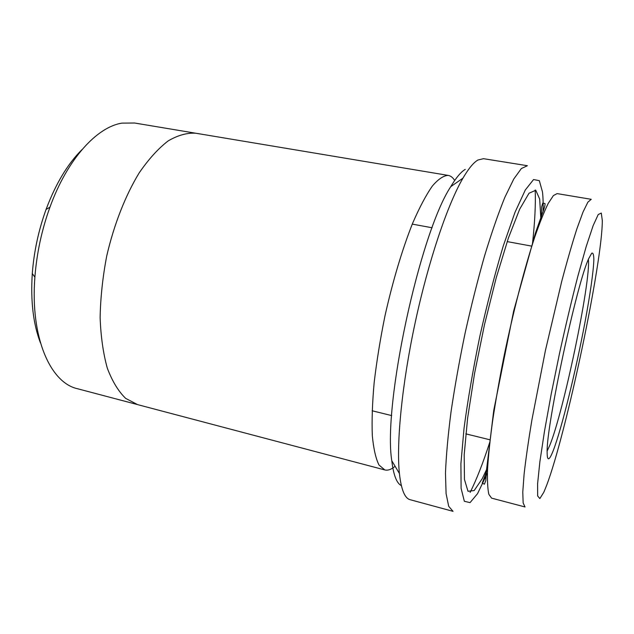 <?xml version="1.0" encoding="UTF-8"?>
<svg xmlns="http://www.w3.org/2000/svg" width="634" height="634" viewBox="0 0 634 634"><rect width="100%" height="100%" fill="white"/><g stroke="black" fill="none" stroke-linecap="round" stroke-linejoin="round"><path stroke-width="0.95" d="M553.213 450.671C561.661 428.869 575.846 370.874 584.984 322.27C590.111 294.778 593.464 271.574 593.852 259.647C593.789 254.717 593.083 252.57 591.728 253.196L588.82 258.387C577.178 281.837 546.167 425.969 547.134 452.137C547.142 461.473 549.171 460.989 553.213 450.671M546.603 485.438C566.21 433.973 602.53 262.008 602.3 220.442L601.286 213.064L598.227 214.53L593.131 225.664L586.188 246.563L577.82 276.345C571.709 300.048 565.607 325.749 559.513 353.439L551.208 394.079L544.487 431.239L539.867 461.821L537.6 483.734L537.664 495.978L539.851 498.57L543.813 492.261L546.603 485.438M401.362 485.62C396.678 483.33 393.484 475.024 391.78 460.712C382.762 405.15 419.676 233.613 450.742 186.673C456.131 177.647 460.966 171.885 465.253 169.389M491.588 498.134L488.854 494.354C487.641 488.972 487.213 480.453 487.57 468.803C488.41 455.402 490.098 439.394 492.642 420.778C495.645 400.965 499.346 379.909 503.737 357.608C512.969 312.649 524.445 268.293 534.684 237.274C539.661 222.906 544.178 211.621 548.22 203.411L553.419 195.549L557.112 193.608L591.237 199.314L587.861 202.198L583.042 211.986L576.9 228.779C572.233 243.329 567.168 260.843 561.732 281.33L545.438 350.412L531.878 420.073C528.415 440.987 525.816 459.032 524.096 474.216L522.781 492.047L523.145 502.952L525.039 506.97L491.588 498.134M543.124 211.423C543.298 203.696 543.084 197.198 542.474 191.92L539.32 180.65L533.566 179.549L525.317 189.962L514.974 212.382L503.238 246.04C495.019 273.452 487.221 303.543 479.843 336.297C473.091 369.186 467.829 399.816 464.048 428.188L460.902 463.692L461.108 488.386L464.342 501.264L470.04 502.635L477.553 493.656L487.395 473.186M40.449 342.883C33.222 324.014 30.503 300.904 32.286 273.547C33.974 251.547 38.571 230.166 46.084 209.418C55.713 183.749 67.695 163.802 82.048 149.576M410.127 499.695C404.785 498.372 401.211 489.638 399.412 473.503C396.218 443.245 401.956 384.077 415.23 322.389C428.505 260.709 447.604 204.417 462.955 178.154C468.574 168.565 473.566 162.518 477.941 160.014L483.504 158.682L527.393 165.712L521.362 168.533L513.77 179.018L504.838 197.356C498.34 213.365 491.604 232.789 484.638 255.629C477.711 280.014 471.197 305.842 465.102 333.127C459.444 360.5 454.752 386.724 451.036 411.799C447.992 435.479 446.138 455.949 445.48 473.226L446.082 493.609L448.69 506.289L453.025 511.337L410.127 499.695M470.119 492.42C476.538 479.605 483.132 462.765 489.884 441.898M532.425 244.169C534.85 222.368 535.77 204.306 535.191 189.986M136.801 404.397L77.467 388.721C50.411 382.809 30.107 337.486 34.894 277.169C36.748 253.164 41.765 229.833 49.951 207.191C67.275 159.134 96.97 126.895 121.982 123.131L134.638 123.02L195.169 133.132M454.689 180.468C452.866 177.544 450.703 175.848 448.206 175.404C443.562 175.547 438.245 179.129 432.261 186.15C425.977 195.209 419.423 207.587 412.615 223.279C402.4 248.916 392.684 281.322 384.981 315.883C380.281 339.024 376.675 361.285 374.155 382.659C372.34 402.931 371.73 420.588 372.317 435.629C373.569 448.817 375.796 458.62 379.005 465.031L384.83 469.937C387.945 470.697 391.368 469.469 395.093 466.259M448.206 175.404L195.914 133.251C187.181 132.641 177.924 135.201 168.161 140.914C158.27 148.514 148.594 159.189 139.139 172.947C125.397 195.541 113.985 224.571 106.718 256.017C102.692 277.153 100.497 297.703 100.124 317.65C100.838 336.717 103.239 353.582 107.336 368.243C112.289 381.296 118.392 391.337 125.659 398.374L137.53 404.603L384.83 469.937M547.158 451.012L549.63 445.702C563.483 412.528 590.959 281.1 588.384 259.417M540.778 217.739L539.685 199.068L535.778 190.255L529.01 193.235L519.666 209.204L508.389 238.035L496.216 277.795L484.487 324.648L474.573 373.363L467.591 418.313L464.191 454.729L464.453 479.455L467.995 491.279L474.169 490.558L482.205 478.741L486.627 469.422M487.578 468.597L482.236 483.187L484.424 484.194L485.771 480.612L486.69 468.574L493.743 410.436L513.651 311.025L535.405 233.098L542.292 213.65C544.471 207.889 545.351 204.513 544.947 203.522L542.744 203.086L541.674 206.914L541.301 218.888M531.799 246.143L507.176 241.602M432.103 227.764L412.274 224.111M490.122 439.837L465.816 433.854M391.685 415.587L372.118 410.769M391.78 460.712L399.412 473.503M450.742 186.673L462.955 178.154M32.286 273.547L34.894 277.169M46.084 209.418L49.951 207.191"/></g></svg>
